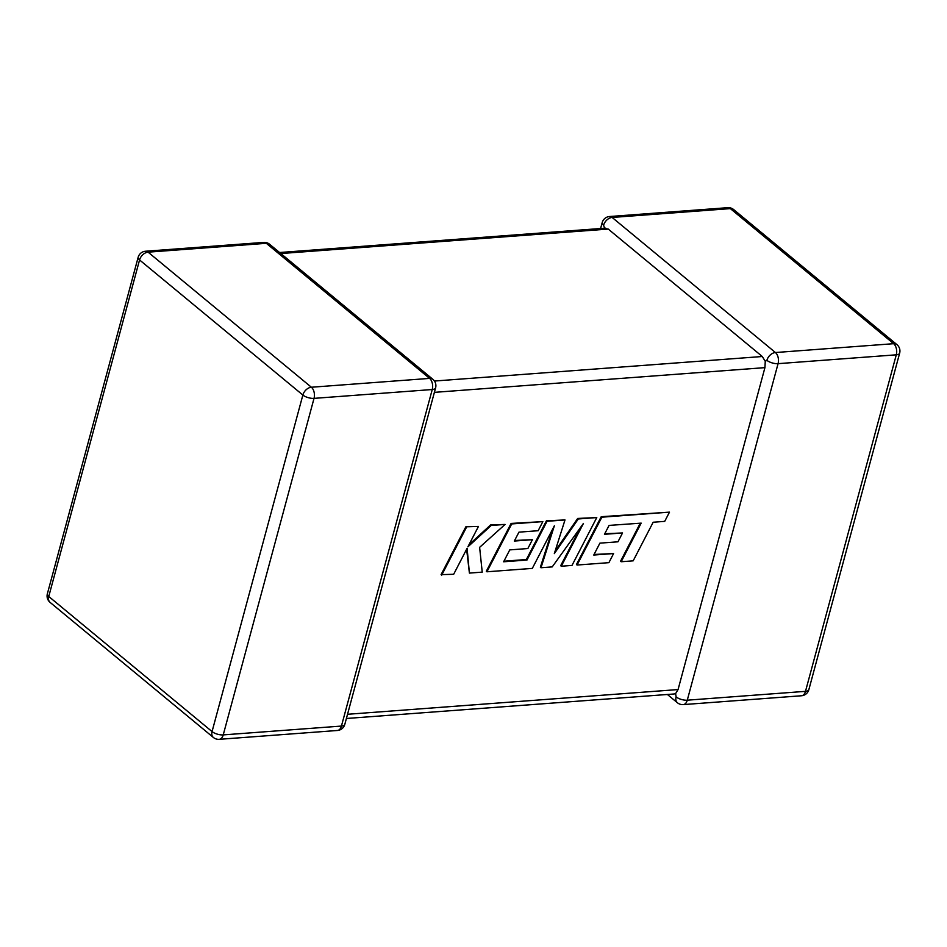 <?xml version="1.0" encoding="UTF-8"?>
<svg xmlns="http://www.w3.org/2000/svg" width="947" height="947" viewBox="0 0 947 947"><rect width="100%" height="100%" fill="white"/><g stroke="black" fill="none" stroke-linecap="round" stroke-linejoin="round"><path stroke-width="1.42" d="M600.599 228.511L602.197 222.604A8.251 3.303 15.1 0 0 603.606 225.244L604.671 228.487L608.223 229.067L762.288 356.51L765.259 361.328L764.927 367.637L678.064 689.558L675.613 693.583L674.134 693.973L346.401 718.489M766.904 360.334A8.251 3.303 15.1 0 0 778.067 363.66L687.273 700.188L805.495 691.346L896.288 354.817L778.067 363.66A8.251 4.995 85.7 0 0 775.427 352.533L893.648 343.69L730.362 208.612L612.141 217.455L775.427 352.533A8.251 5.682 129.6 0 0 766.904 360.334L765.259 361.328M676.099 696.862A8.251 5.682 129.6 0 0 677.389 702.733A8.251 8.251 0 0 0 683.272 704.604A8.251 4.995 85.7 0 0 687.273 700.188A8.251 3.303 -164.9 0 1 676.099 696.862L675.613 693.583M621.173 561.737L633.176 560.837L653.17 522.235L664.711 521.371L669.493 512.138L601.854 517.192L577.066 565.039L608.897 562.66L613.585 553.557L593.757 555.037L599.889 543.152L617.965 541.802L622.534 532.96L604.458 534.309L609.087 525.407L641.166 523.135L621.173 561.737L620.557 561.228L640.255 523.194M669.493 512.138L601.238 516.683L576.451 564.53L577.066 565.039M601.854 517.192L601.238 516.683M613.585 553.557L594.053 554.457M622.534 532.96L604.754 533.729M596.776 517.571L578.297 518.956L554.326 553.604L564.992 519.95L547.046 521.3L526.982 560.032L503.626 561.784L509.758 549.899L527.846 548.538L532.403 539.695L514.328 541.045L518.956 532.155L538.156 530.711L542.844 521.608L511.711 523.94L486.924 571.787L532.321 568.389L554.362 525.798L540.986 567.738L552.219 566.898L583.447 523.419L561.287 566.223L572 565.418L596.776 517.571L577.682 518.447L555.143 551.024M578.297 518.956L577.682 518.447M564.992 519.95L546.431 520.779L526.366 559.523L503.922 561.204M547.046 521.3L546.431 520.779M526.982 560.032L526.366 559.523M532.403 539.695L514.623 540.477M542.844 521.608L511.096 523.431L486.308 571.266L486.924 571.787M511.711 523.94L511.096 523.431M552.338 529.716L540.37 567.229L540.986 567.738M580.298 527.81L560.671 565.714L561.287 566.223M469.404 573.089L482.224 572.13L479.62 547.354L505.082 524.437L491.209 525.467L467.901 546.821L478.46 526.425L465.841 526.816L441.077 574.651L453.672 574.273L467.108 548.289L469.404 573.089L466.622 549.224M466.457 527.325L441.693 575.16M505.082 524.437L490.593 524.958L468.966 544.785M491.209 525.467L490.593 524.958M478.46 526.425L465.841 526.816M344.803 724.396A8.251 3.303 -164.9 0 1 341.441 726.065A8.251 4.995 85.7 0 1 337.452 730.48A8.251 8.251 0 0 0 344.803 724.396L435.608 387.856A8.251 3.303 15.1 0 1 432.246 389.525L314.025 398.367L223.232 734.896L341.441 726.065L432.246 389.525A8.251 4.995 85.7 0 0 429.607 378.398L266.32 243.32L148.099 252.162L311.385 387.24L429.607 378.398A8.251 5.682 -50.4 0 1 432.897 379.345L269.611 244.267A8.251 8.251 0 0 0 263.728 242.396A8.251 4.995 85.7 0 1 266.32 243.32A8.251 5.682 -50.4 0 1 269.611 244.267M608.223 229.067L280.833 253.547M434.448 381.037L762.288 356.51M764.927 367.637L434.389 392.354M347.525 714.287L678.064 689.558M302.862 395.041L139.564 259.952L48.759 596.492L212.057 731.569L302.862 395.041A8.251 3.303 15.1 0 0 314.025 398.367A8.251 4.995 85.7 0 0 311.385 387.24A8.251 5.682 -50.4 0 0 302.862 395.041M223.232 734.896A8.251 3.303 -164.9 0 1 212.057 731.569A8.251 5.682 -50.4 0 0 213.347 737.441A8.251 8.251 0 0 0 219.231 739.323A8.251 4.995 85.7 0 0 223.232 734.896M139.564 259.952A8.251 5.682 -50.4 0 1 148.099 252.162A8.251 4.995 85.7 0 0 145.507 251.239A8.251 8.251 0 0 0 138.155 257.312A8.251 3.303 15.1 0 0 139.564 259.952M48.759 596.492A8.251 3.303 -164.9 0 1 47.35 593.852A8.251 8.251 0 0 0 50.061 602.363A8.251 5.682 -50.4 0 1 48.759 596.492M727.769 207.677A8.251 4.995 85.7 0 1 730.362 208.612A8.251 5.682 129.6 0 1 733.653 209.559A8.251 8.251 0 0 0 727.769 207.677L609.548 216.52A8.251 4.995 85.7 0 1 612.141 217.455A8.251 5.682 129.6 0 0 603.606 225.244M893.648 343.69A8.251 4.995 85.7 0 1 896.288 354.817A8.251 3.303 -164.9 0 0 899.65 353.148A8.251 8.251 0 0 0 896.939 344.637A8.251 5.682 129.6 0 0 893.648 343.69M801.493 695.761A8.251 8.251 0 0 0 808.845 689.688A8.251 3.303 15.1 0 1 805.495 691.346A8.251 4.995 85.7 0 1 801.493 695.761L683.272 704.604M138.155 257.312L47.35 593.852M50.061 602.363L213.347 737.441M337.452 730.48L219.231 739.323M435.608 387.856A8.251 8.251 0 0 0 432.897 379.345M263.728 242.396L145.507 251.239M609.548 216.52A8.251 8.251 0 0 0 602.197 222.604M667.41 694.482L677.389 702.733M733.653 209.559L896.939 344.637M899.65 353.148L808.845 689.688M605.701 228.132L279.59 252.518"/></g></svg>
